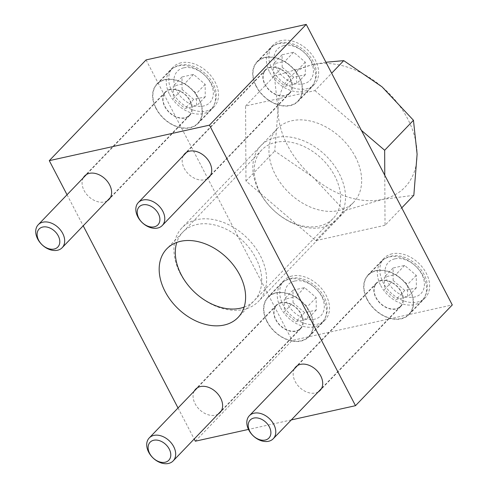 <?xml version="1.0" encoding="UTF-8"?>
<svg xmlns="http://www.w3.org/2000/svg" width="488" height="488" viewBox="0 0 488 488"><rect width="100%" height="100%" fill="white"/><g stroke="black" fill="none" stroke-linecap="round" stroke-linejoin="round"><path stroke-width="0.37" stroke-dasharray="2.44 1.83" d="M260.098 192.522A49.471 35.227 -136.1 0 0 333.103 218.514A49.471 35.227 -136.1 0 0 334.762 175.967A49.471 35.227 -136.1 0 0 261.751 149.975A49.471 35.227 -136.1 0 0 260.098 192.522M259.134 191.302A53.058 37.783 -136.1 0 0 322.537 227.316A53.058 37.783 -136.1 0 0 339.215 173.551A53.058 37.783 -136.1 0 0 275.805 137.543A53.058 37.783 -136.1 0 0 259.134 191.302M381.14 280.417A16.915 12.041 -136.1 0 0 376.394 283.01A16.915 12.041 -136.1 0 0 377.773 300.626A16.915 12.041 -136.1 0 0 396.036 309.032A16.915 12.041 -136.1 0 0 400.788 306.44A16.915 12.041 -136.1 0 0 399.41 288.823A16.915 12.041 -136.1 0 0 381.14 280.417M318.255 391.876A16.915 12.041 43.9 0 1 315.388 392.986A16.915 12.041 43.9 0 1 298.174 385.874A16.915 12.041 43.9 0 1 294.337 368.904M392.163 253.809A28.517 20.307 -136.1 0 0 384.154 258.176A28.517 20.307 -136.1 0 0 386.478 287.883A28.517 20.307 -136.1 0 0 417.283 302.06A28.517 20.307 -136.1 0 0 425.286 297.692A28.517 20.307 -136.1 0 0 422.962 267.985A28.517 20.307 -136.1 0 0 392.163 253.809M376.028 270.602A28.517 20.307 -136.1 0 0 368.025 274.97A28.517 20.307 -136.1 0 0 370.349 304.677A28.517 20.307 -136.1 0 0 401.148 318.853A28.517 20.307 -136.1 0 0 409.157 314.485A28.517 20.307 -136.1 0 0 406.833 284.772A28.517 20.307 -136.1 0 0 376.028 270.602M281.039 302.615A16.915 12.041 -136.1 0 0 276.287 305.201A16.915 12.041 -136.1 0 0 277.672 322.824A16.915 12.041 -136.1 0 0 295.935 331.23A16.915 12.041 -136.1 0 0 300.681 328.637A16.915 12.041 -136.1 0 0 299.303 311.021A16.915 12.041 -136.1 0 0 281.039 302.615M218.148 414.074A16.915 12.041 43.9 0 1 215.287 415.184A16.915 12.041 43.9 0 1 198.067 408.066A16.915 12.041 43.9 0 1 194.236 391.101M292.056 276.007A28.517 20.307 -136.1 0 0 284.053 280.374A28.517 20.307 -136.1 0 0 286.377 310.081A28.517 20.307 -136.1 0 0 317.176 324.258A28.517 20.307 -136.1 0 0 325.185 319.89A28.517 20.307 -136.1 0 0 322.861 290.177A28.517 20.307 -136.1 0 0 292.056 276.007M275.927 292.794A28.517 20.307 -136.1 0 0 267.918 297.161A28.517 20.307 -136.1 0 0 270.248 326.875A28.517 20.307 -136.1 0 0 301.047 341.045A28.517 20.307 -136.1 0 0 309.056 336.677A28.517 20.307 -136.1 0 0 306.726 306.97A28.517 20.307 -136.1 0 0 275.927 292.794M270.151 67.21A16.915 12.041 -136.1 0 0 265.405 69.796A16.915 12.041 -136.1 0 0 266.784 87.413A16.915 12.041 -136.1 0 0 285.047 95.825A16.915 12.041 -136.1 0 0 289.799 93.232A16.915 12.041 -136.1 0 0 288.42 75.616A16.915 12.041 -136.1 0 0 270.151 67.21M207.266 178.669A16.915 12.041 43.9 0 1 204.399 179.779A16.915 12.041 43.9 0 1 187.185 172.661A16.915 12.041 43.9 0 1 183.348 155.69M281.173 40.595A28.517 20.307 -136.1 0 0 273.164 44.963A28.517 20.307 -136.1 0 0 275.488 74.676A28.517 20.307 -136.1 0 0 306.287 88.853A28.517 20.307 -136.1 0 0 314.296 84.479A28.517 20.307 -136.1 0 0 311.972 54.772A28.517 20.307 -136.1 0 0 281.173 40.595M265.039 57.389A28.517 20.307 -136.1 0 0 257.036 61.756A28.517 20.307 -136.1 0 0 259.36 91.463A28.517 20.307 -136.1 0 0 290.159 105.64A28.517 20.307 -136.1 0 0 298.168 101.272A28.517 20.307 -136.1 0 0 295.838 71.565A28.517 20.307 -136.1 0 0 265.039 57.389M170.05 89.402A16.915 12.041 -136.1 0 0 165.298 91.994A16.915 12.041 -136.1 0 0 166.676 109.611A16.915 12.041 -136.1 0 0 184.946 118.017A16.915 12.041 -136.1 0 0 189.692 115.424A16.915 12.041 -136.1 0 0 188.313 97.807A16.915 12.041 -136.1 0 0 170.05 89.402M107.159 200.861A16.915 12.041 43.9 0 1 104.292 201.971A16.915 12.041 43.9 0 1 87.078 194.858A16.915 12.041 43.9 0 1 83.247 177.888M181.066 62.793A28.517 20.307 -136.1 0 0 173.057 67.161A28.517 20.307 -136.1 0 0 175.387 96.868A28.517 20.307 -136.1 0 0 206.186 111.044A28.517 20.307 -136.1 0 0 214.195 106.677A28.517 20.307 -136.1 0 0 211.865 76.97A28.517 20.307 -136.1 0 0 181.066 62.793M164.938 79.581A28.517 20.307 -136.1 0 0 156.929 83.954A28.517 20.307 -136.1 0 0 159.259 113.661A28.517 20.307 -136.1 0 0 190.058 127.838A28.517 20.307 -136.1 0 0 198.061 123.47A28.517 20.307 -136.1 0 0 195.737 93.757A28.517 20.307 -136.1 0 0 164.938 79.581M195.328 441.201L292.111 340.453L452.278 304.939M291.318 419.918L248.484 429.416M67.039 194.755L83.204 225.804M178.029 407.968L194.194 439.011M146.071 59.914L292.111 340.453M413.83 195.298L382.616 199.385L344.479 210.67L313.076 177.254L274.75 151.03L278.026 109.922A79.593 56.675 -136.1 0 0 287.499 145.369A79.593 56.675 -136.1 0 0 313.076 177.254A79.593 56.675 -136.1 0 0 382.616 199.385A79.593 56.675 -136.1 0 0 417.106 154.184A79.593 56.675 -136.1 0 0 407.626 118.737A79.593 56.675 -136.1 0 0 382.055 86.858A79.593 56.675 -136.1 0 0 312.515 64.727L325.935 62.238M180.231 273.445A53.058 37.783 -136.1 0 0 258.536 301.322A53.058 37.783 -136.1 0 0 260.311 255.688A53.058 37.783 -136.1 0 0 182.006 227.804A53.058 37.783 -136.1 0 0 180.231 273.445M244.128 307.123A49.471 35.227 -136.1 0 0 255.858 258.103A49.471 35.227 -136.1 0 0 212.811 224.578A49.471 35.227 -136.1 0 0 176.784 242.432M355.343 156.758A53.058 37.783 43.9 0 1 353.568 202.392A53.058 37.783 43.9 0 1 275.262 174.515A53.058 37.783 43.9 0 1 277.038 128.875A53.058 37.783 43.9 0 1 355.343 156.758M278.026 109.922L274.378 76.012L312.515 64.727A79.593 56.675 -136.1 0 0 278.026 109.922M384.782 175.284L385.032 225.279L401.746 207.876M385.032 225.279L315.675 240.657L245.952 181.011L245.58 105.994L314.931 90.616L331.651 73.218M314.931 90.616L361.394 130.363M245.58 105.994L274.378 76.012M315.675 240.657L344.479 210.67M245.952 181.011L274.75 151.03M367.318 299.443A28.188 20.075 -136.1 0 0 408.92 314.254A28.188 20.075 -136.1 0 0 409.865 290.006A28.188 20.075 -136.1 0 0 368.263 275.195A28.188 20.075 -136.1 0 0 367.318 299.443M401.105 291.952A16.58 11.81 43.9 0 1 400.55 306.214A16.58 11.81 43.9 0 1 376.077 297.503A16.58 11.81 43.9 0 1 376.632 283.241A16.58 11.81 43.9 0 1 401.105 291.952M393.163 280.496L404.784 290.439L416.343 287.877L416.282 275.372L404.662 265.429L393.102 267.997L393.163 280.496L384.452 289.567L384.391 277.062L395.951 274.5L407.571 284.437L407.632 296.942L396.073 299.504L384.452 289.567M393.102 267.997L384.391 277.062M404.784 290.439L396.073 299.504M416.343 287.877L407.632 296.942M416.282 275.372L407.571 284.437M404.662 265.429L395.951 274.5M267.217 321.635A28.188 20.075 -136.1 0 0 308.812 336.452A28.188 20.075 -136.1 0 0 309.758 312.204A28.188 20.075 -136.1 0 0 268.162 297.393A28.188 20.075 -136.1 0 0 267.217 321.635M300.998 314.144A16.58 11.81 43.9 0 1 300.443 328.406A16.58 11.81 43.9 0 1 275.976 319.695A16.58 11.81 43.9 0 1 276.531 305.433A16.58 11.81 43.9 0 1 300.998 314.144M293.056 302.694L304.677 312.631L316.236 310.069L316.175 297.57L304.555 287.627L292.995 290.189L293.056 302.694L284.345 311.759L284.284 299.26L295.844 296.692L307.464 306.635L307.525 319.14L295.972 321.702L284.345 311.759M292.995 290.189L284.284 299.26M304.677 312.631L295.972 321.702M316.236 310.069L307.525 319.14M316.175 297.57L307.464 306.635M304.555 287.627L295.844 296.692M256.328 86.23A28.188 20.075 -136.1 0 0 297.93 101.04A28.188 20.075 -136.1 0 0 298.869 76.799A28.188 20.075 -136.1 0 0 257.274 61.988A28.188 20.075 -136.1 0 0 256.328 86.23M290.116 78.739A16.58 11.81 43.9 0 1 289.555 93.001A16.58 11.81 43.9 0 1 265.088 84.29A16.58 11.81 43.9 0 1 265.643 70.028A16.58 11.81 43.9 0 1 290.116 78.739M282.174 67.289L293.794 77.226L305.354 74.664L305.287 62.159L293.666 52.222L282.107 54.784L282.174 67.289L273.463 76.354L273.396 63.849L284.955 61.287L296.576 71.23L296.643 83.729L285.084 86.297L273.463 76.354M282.107 54.784L273.396 63.849M293.794 77.226L285.084 86.297M305.354 74.664L296.643 83.729M305.287 62.159L296.576 71.23M293.666 52.222L284.955 61.287M156.227 108.427A28.188 20.075 -136.1 0 0 197.823 123.238A28.188 20.075 -136.1 0 0 198.769 98.991A28.188 20.075 -136.1 0 0 157.166 84.18A28.188 20.075 -136.1 0 0 156.227 108.427M190.009 100.937A16.58 11.81 43.9 0 1 189.454 115.198A16.58 11.81 43.9 0 1 164.981 106.482A16.58 11.81 43.9 0 1 165.536 92.22A16.58 11.81 43.9 0 1 190.009 100.937M182.067 89.481L193.687 99.424L205.247 96.862L205.186 84.357L193.565 74.414L182.006 76.976L182.067 89.481L173.356 98.552L173.295 86.047L184.854 83.485L196.475 93.421L196.536 105.927L184.976 108.488L173.356 98.552M182.006 76.976L173.295 86.047M193.687 99.424L184.976 108.488M205.247 96.862L196.536 105.927M205.186 84.357L196.475 93.421M193.565 74.414L184.854 83.485M380.707 285.504A28.188 20.075 -136.1 0 0 414.391 304.634A28.188 20.075 -136.1 0 0 422.309 300.315A28.188 20.075 -136.1 0 0 423.248 276.074A28.188 20.075 -136.1 0 0 389.564 256.944A28.188 20.075 -136.1 0 0 381.653 261.263A28.188 20.075 -136.1 0 0 380.707 285.504M394.792 258.86A22.552 16.055 -136.1 0 0 387.704 281.71A22.552 16.055 -136.1 0 0 414.654 297.009A22.552 16.055 -136.1 0 0 421.736 274.164A22.552 16.055 -136.1 0 0 394.792 258.86M280.606 307.702A28.188 20.075 -136.1 0 0 314.29 326.832A28.188 20.075 -136.1 0 0 322.202 322.513A28.188 20.075 -136.1 0 0 323.147 298.266A28.188 20.075 -136.1 0 0 289.463 279.136A28.188 20.075 -136.1 0 0 281.546 283.455A28.188 20.075 -136.1 0 0 280.606 307.702M294.685 281.051A22.552 16.055 -136.1 0 0 287.597 303.902A22.552 16.055 -136.1 0 0 314.546 319.207A22.552 16.055 -136.1 0 0 321.635 296.356A22.552 16.055 -136.1 0 0 294.685 281.051M269.718 72.297A28.188 20.075 -136.1 0 0 303.402 91.427A28.188 20.075 -136.1 0 0 311.314 87.108A28.188 20.075 -136.1 0 0 312.259 62.86A28.188 20.075 -136.1 0 0 278.575 43.731A28.188 20.075 -136.1 0 0 270.663 48.05A28.188 20.075 -136.1 0 0 269.718 72.297M283.796 45.646A22.552 16.055 -136.1 0 0 276.714 68.497A22.552 16.055 -136.1 0 0 303.658 83.802A22.552 16.055 -136.1 0 0 310.746 60.951A22.552 16.055 -136.1 0 0 283.796 45.646M169.611 94.489A28.188 20.075 -136.1 0 0 203.301 113.619A28.188 20.075 -136.1 0 0 211.213 109.3A28.188 20.075 -136.1 0 0 212.158 85.058A28.188 20.075 -136.1 0 0 178.474 65.929A28.188 20.075 -136.1 0 0 170.556 70.248A28.188 20.075 -136.1 0 0 169.611 94.489M183.695 67.844A22.552 16.055 -136.1 0 0 176.607 90.695A22.552 16.055 -136.1 0 0 203.557 105.994A22.552 16.055 -136.1 0 0 210.645 83.143A22.552 16.055 -136.1 0 0 183.695 67.844M333.103 218.514L238.071 317.444M376.394 283.01L295.746 366.964M384.154 258.176L368.025 274.97M276.287 305.201L195.639 389.156M284.053 280.374L267.918 297.161M265.405 69.796L184.751 153.751M273.164 44.963L257.036 61.756M165.298 91.994L84.65 175.948M173.057 67.161L156.929 83.954M214.195 106.677L198.061 123.47M189.692 115.424L109.044 199.379M314.296 84.479L298.168 101.272M289.799 93.232L209.145 177.187M325.185 319.89L309.056 336.677M300.681 328.637L220.033 412.592M425.286 297.692L409.157 314.485M400.788 306.44L320.134 390.394M261.751 149.975L166.719 248.898M353.568 202.392L258.536 301.322M277.038 128.875L182.006 227.804M368.263 275.195L381.653 261.263C384.147 258.701 387.204 257.017 390.827 256.206C411.03 251.265 438.932 280.21 422.309 300.315L408.92 314.254M400.55 306.214L321.543 388.454M376.632 283.241L297.625 365.481M268.162 297.393L281.546 283.455C284.04 280.899 287.103 279.215 290.726 278.404C310.923 273.463 338.825 302.407 322.202 322.513L308.812 336.452M300.443 328.406L221.436 410.652M276.531 305.433L197.524 387.679M257.274 61.988L270.663 48.05C273.158 45.494 276.214 43.804 279.837 42.999C300.035 38.058 327.936 66.996 311.314 87.108L297.93 101.04M289.555 93.001L210.554 175.247M265.643 70.028L186.636 152.268M157.166 84.18L170.556 70.248C173.051 67.686 176.113 66.002 179.73 65.191C199.934 60.25 227.835 89.194 211.213 109.3L197.823 123.238M189.454 115.198L110.447 197.439M165.536 92.22L86.535 174.466"/><path stroke-width="0.73" d="M239.724 274.897A49.471 35.227 43.9 0 1 238.071 317.444A49.471 35.227 43.9 0 1 165.06 291.452A49.471 35.227 43.9 0 1 166.719 248.898A49.471 35.227 43.9 0 1 239.724 274.897M294.337 368.904A16.915 12.041 43.9 0 1 295.746 366.964A16.915 12.041 43.9 0 1 300.492 364.371A16.915 12.041 43.9 0 1 318.755 372.777A16.915 12.041 43.9 0 1 320.134 390.394A16.915 12.041 43.9 0 1 318.255 391.876M194.236 391.101A16.915 12.041 43.9 0 1 195.639 389.156A16.915 12.041 43.9 0 1 200.391 386.569A16.915 12.041 43.9 0 1 218.654 394.975A16.915 12.041 43.9 0 1 220.033 412.592A16.915 12.041 43.9 0 1 218.148 414.074M183.348 155.69A16.915 12.041 43.9 0 1 184.751 153.751A16.915 12.041 43.9 0 1 189.503 151.164A16.915 12.041 43.9 0 1 207.766 159.57A16.915 12.041 43.9 0 1 209.145 177.187A16.915 12.041 43.9 0 1 207.266 178.669M83.247 177.888A16.915 12.041 43.9 0 1 84.65 175.948A16.915 12.041 43.9 0 1 89.395 173.356A16.915 12.041 43.9 0 1 107.665 181.762A16.915 12.041 43.9 0 1 109.044 199.379A16.915 12.041 43.9 0 1 107.159 200.861M306.238 24.4L146.071 59.914L49.288 160.656L209.456 125.148L306.238 24.4L452.278 304.939L355.496 405.687L291.318 419.918M248.484 429.416L195.328 441.201L194.194 439.011M209.456 125.148L355.496 405.687M49.288 160.656L67.039 194.755M83.204 225.804L178.029 407.968M325.935 62.238L343.735 60.634L382.055 86.858L413.458 120.274L417.106 154.184L413.83 195.298L401.746 207.876M176.784 242.432A49.471 35.227 -136.1 0 0 181.188 274.659A49.471 35.227 -136.1 0 0 244.128 307.123M361.394 130.363L384.66 150.261L413.458 120.274M384.66 150.261L384.782 175.284M331.651 73.218L343.735 60.634M248.782 430.007A16.58 11.81 -136.1 0 0 273.256 438.724A16.58 11.81 -136.1 0 0 273.811 424.462A16.58 11.81 -136.1 0 0 249.338 415.745A16.58 11.81 -136.1 0 0 248.782 430.007M249.746 431.227A12.993 9.254 -136.1 0 0 265.271 440.042A12.993 9.254 -136.1 0 0 269.352 426.878A12.993 9.254 -136.1 0 0 253.827 418.063A12.993 9.254 -136.1 0 0 249.746 431.227M148.681 452.205A16.58 11.81 -136.1 0 0 173.149 460.916A16.58 11.81 -136.1 0 0 173.704 446.654A16.58 11.81 -136.1 0 0 149.237 437.943A16.58 11.81 -136.1 0 0 148.681 452.205M149.645 453.419A12.993 9.254 -136.1 0 0 165.17 462.24A12.993 9.254 -136.1 0 0 169.251 449.076A12.993 9.254 -136.1 0 0 153.726 440.255A12.993 9.254 -136.1 0 0 149.645 453.419M137.793 216.8A16.58 11.81 -136.1 0 0 162.26 225.511A16.58 11.81 -136.1 0 0 162.815 211.249A16.58 11.81 -136.1 0 0 138.348 202.538A16.58 11.81 -136.1 0 0 137.793 216.8M138.757 218.014A12.993 9.254 -136.1 0 0 154.281 226.829A12.993 9.254 -136.1 0 0 158.362 213.665A12.993 9.254 -136.1 0 0 142.838 204.85A12.993 9.254 -136.1 0 0 138.757 218.014M37.686 238.992A16.58 11.81 -136.1 0 0 62.159 247.709A16.58 11.81 -136.1 0 0 62.714 233.447A16.58 11.81 -136.1 0 0 38.241 224.73A16.58 11.81 -136.1 0 0 37.686 238.992M38.65 240.212A12.993 9.254 -136.1 0 0 54.174 249.026A12.993 9.254 -136.1 0 0 58.261 235.863A12.993 9.254 -136.1 0 0 42.737 227.048A12.993 9.254 -136.1 0 0 38.65 240.212M321.543 388.454L273.256 438.724M297.625 365.481L249.338 415.745M221.436 410.652L173.149 460.916M197.524 387.679L149.237 437.943M210.554 175.247L162.26 225.511M186.636 152.268L138.348 202.538M110.447 197.439L62.159 247.709M86.535 174.466L38.241 224.73"/></g></svg>
